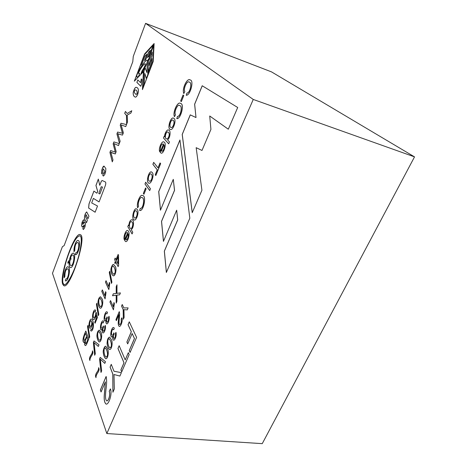 <?xml version="1.0" encoding="UTF-8"?>
<svg xmlns="http://www.w3.org/2000/svg" width="467" height="467" viewBox="0 0 467 467"><rect width="100%" height="100%" fill="white"/><g stroke="black" fill="none" stroke-linecap="round" stroke-linejoin="round"><path stroke-width="0.7" d="M89.466 359.298C89.617 355.142 92.402 354.938 92.443 350.834L92.875 352.013C93.096 355.299 89.915 356.56 89.897 360.53L89.512 359.304C89.658 355.183 92.419 354.932 92.484 350.939M94.042 342.615L98.321 346.45L98.998 344.804L94.019 340.951L93.388 342.492L94.678 355.276L95.309 353.741L94.042 342.615L98.327 346.426M100.802 332.247C102.506 334.191 101.368 342.445 99.132 341.914C97.907 340.787 97.159 338.803 96.897 335.948C97.078 332.545 97.901 330.607 99.372 330.134L100.802 332.247M104.62 326.661L105.279 325.411C106.172 328.05 104.229 333.561 102.886 332.901C102.197 332.446 102.045 331.167 102.419 329.072L101.246 329.953C99.273 329.387 101.275 319.924 103.225 320.887L103.744 321.43L103.213 322.983L102.781 322.592C101.602 321.798 100.347 327.933 101.759 328.243C102.273 328.4 102.775 327.624 103.271 325.908L103.563 326.929C102.728 328.92 102.664 330.379 103.365 331.296C104.526 330.659 104.947 329.112 104.62 326.661L105.291 325.476M108.367 317.554L109.039 316.276C109.955 318.938 107.965 324.501 106.604 323.824C105.916 323.304 105.764 322.037 106.137 320.023L104.929 320.917C102.898 319.924 105.081 310.835 106.961 311.839L107.463 312.359L106.931 313.917L106.529 313.555C105.233 312.861 104.083 318.617 105.425 319.194C105.962 319.393 106.488 318.605 107.001 316.83L107.299 317.846C106.458 319.837 106.388 321.29 107.095 322.201C108.286 321.547 108.712 319.994 108.367 317.554L109.056 316.346M109.943 302.026L113.44 309.86L114.374 303.457L113.954 302.528L113.259 306.644L110.533 300.579L109.943 302.026L110.556 300.637M116.201 286.715L116.225 293.463L113.3 293.807L112.518 295.734L116.201 295.261L116.201 303.112L116.919 301.367L116.931 295.091L119.622 294.817L120.41 292.908L116.948 293.346L116.984 284.806L116.201 286.715L116.984 284.934M111.917 152.826L115.296 153.952L116.155 151.693L114.076 143.597L118.49 145.581L119.237 143.632L113.895 141.91L113.16 143.842L113.936 141.921M111.87 152.832L110.807 152.219L112.991 159.988L112.278 161.862L109.926 152.382L110.656 150.578M113.16 143.842L115.267 152.096L110.615 150.567L109.926 152.382M118.519 134.035L122.488 135.103L123.364 132.803L121.157 124.911L125.746 126.575L126.504 124.584L120.959 123.247L120.258 125.22L121 123.259L126.504 124.59M118.472 134.035L117.836 133.685L120.142 141.25L119.412 143.165L116.925 133.901L117.661 132.073L122.494 133.264L120.258 125.22M120.217 125.209L122.453 133.253L117.62 132.062L116.925 133.901M125.43 111.438L124.707 113.347L126.458 115.437L126.65 124.199L127.514 121.94L127.222 115.098L130.894 113.072L131.787 110.732L127.187 113.522L125.43 111.438M137.724 94.229C136.65 96.651 135.728 97.562 134.957 96.949C133.539 96.284 132.972 94.708 133.253 92.221C134.333 88.456 135.448 86.85 136.597 87.411C138.489 88.041 138.862 90.312 137.724 94.229M136.884 82.396L140.76 86.272L141.53 84.247L141.956 79.571L141.273 78.911L140.614 82.682L137.818 79.933L136.884 82.396L137.853 79.962M95.513 376.349C95.659 372.001 98.595 371.954 98.619 367.657L99.08 368.912C99.325 372.368 95.98 373.512 95.98 377.669L95.566 376.355C95.7 372.047 98.613 371.942 98.654 367.762M100.265 359.135L104.795 363.396L105.507 361.709L100.23 357.383L99.57 358.965L100.995 372.444L101.66 370.868L100.265 359.135L104.806 363.367M107.34 348.645C109.132 350.764 108.035 359.246 105.665 358.697C104.363 357.506 103.551 355.393 103.242 352.369C102.868 350.268 104.748 345.393 105.799 346.345L107.34 348.645M111.204 339.398C113.072 341.535 111.876 350.098 109.517 349.474C108.251 348.435 107.433 346.467 107.066 343.56C107.212 339.556 108.075 337.425 109.652 337.156L111.204 339.398M115.267 333.654L115.962 332.358C116.948 335.178 114.9 340.863 113.452 340.145C112.705 339.585 112.529 338.242 112.921 336.123L111.666 337.011C109.5 335.942 111.701 326.515 113.72 327.583L114.275 328.167L113.72 329.772L113.271 329.358C111.893 328.628 110.743 334.611 112.179 335.224C112.74 335.44 113.283 334.641 113.814 332.825L114.135 333.905C113.248 335.971 113.189 337.489 113.96 338.464C115.209 337.81 115.641 336.211 115.267 333.654L115.979 332.422M118.84 314.665L118.297 321.693C118.081 324.092 118.385 325.662 119.219 326.404C120.737 327.139 123.177 320.257 121.846 317.811L121.151 319.235C121.531 322.172 121.035 323.964 119.657 324.629C118.986 324.688 118.852 322.685 119.254 318.622C119.715 315.412 119.715 313.083 119.266 311.635L115.927 319.656L116.359 320.625L118.887 314.67L118.349 321.705C118.128 324.104 118.431 325.674 119.266 326.41L119.371 326.445M123.883 309.697L127.281 309.878L128.11 307.899L123.848 307.94L122.231 304.513L121.56 306.124L123.171 309.568L123.329 319.282L124.129 317.373L123.93 309.709M84.784 341.611L83.692 342.399C81.707 340.618 84.381 334.191 85.8 331.01L88.753 339.036C87.761 341.196 86.354 345.989 85.263 345.533C84.562 345.072 84.399 343.765 84.784 341.611L84.831 341.616C84.445 343.776 84.609 345.078 85.309 345.539L85.397 345.562M87.971 325.365L87.522 326.48L89.273 338.02L89.728 336.9L87.971 325.365M90.639 330.566L91.17 329.095L91.491 329.393C92.962 329.311 93.342 323.993 92.326 322.703C91.987 326.386 91.182 328.225 89.909 328.213C87.691 326.748 89.839 317.934 91.567 319.165C94.252 320.146 93.99 330.934 91.083 331.05L90.639 330.566L91.205 329.136M95.659 313.55L96.255 312.335L97.422 317.467L95.087 323.228L94.719 322.3L96.587 317.688L95.992 314.951C95.396 318.062 94.573 319.58 93.523 319.51C91.287 319.025 93.19 309.09 95.233 309.96L95.688 310.467L95.122 312.02L94.789 311.682C93.517 310.969 92.378 317.122 93.902 317.729C94.865 317.507 95.449 316.112 95.659 313.55L96.266 312.405M96.885 303.2L96.43 304.338L98.344 315.669L98.811 314.519L96.885 303.2M101.894 298.676C103.668 300.38 102.378 308.81 100.16 308.22C98.934 307.152 98.204 305.26 97.982 302.558C98.228 299.166 99.074 297.245 100.516 296.796L101.894 298.676M101.771 291.315L105.081 298.857L106.021 292.564L105.618 291.671L104.929 295.716L102.349 289.879L101.771 291.315L102.372 289.937M105.46 282.15L108.852 289.563L109.78 283.265L109.371 282.389L108.683 286.452L106.038 280.708L105.46 282.15L106.067 280.766M109.751 271.222L109.272 272.407L111.432 283.416L111.911 282.226L109.751 271.222M115.022 266.184C117.001 267.696 115.518 276.563 113.166 275.793C111.858 274.73 111.105 272.891 110.901 270.276C110.656 268.151 112.699 263.54 113.615 264.497L115.022 266.184M115.145 258.07L114.549 259.559L115.396 261.228L114.736 262.868L115.133 263.662L115.793 262.022L118.128 266.639L118.63 265.408L118.542 255.21L118.133 254.433L115.997 259.74L115.145 258.07M124.607 240.406L127.619 232.934L127.112 232.467C125.576 232.846 124.847 234.667 124.928 237.925L124.164 239.53C123.189 236.495 126.037 229.548 127.619 230.558C130.783 231.527 128.18 242.589 125.57 241.55L124.607 240.406L127.666 232.945L127.018 232.438M164.162 136.282L163.468 138.004L168.698 143.818L169.463 141.933L167.554 139.831C170.356 138.034 170.98 130.03 168.64 130.089C167.379 128.828 164.273 133.574 164.629 136.802L164.162 136.282M174.051 118.495C176.795 120.001 173.006 130.801 170.437 129.47C166.772 129.09 170.618 116.47 173.502 118.104L174.051 118.495M177.442 116.429C180.577 116.797 182.901 105.46 179.591 105.565C177.904 103.464 173.736 111.782 175.452 114.824L174.442 116.697C172.376 112.535 177.74 100.802 180.513 103.435C184.698 103.586 180.817 119.237 176.783 118.636L177.489 116.441C180.63 116.808 182.947 105.472 179.637 105.583L179.451 105.507M183.07 94.988L180.647 100.989L181.342 101.619L183.77 95.601L183.07 94.988M186.911 93.05C190.046 93.254 192.527 82.087 189.205 82.151C187.436 79.915 183.011 88.555 184.827 91.596L183.788 93.528C181.669 88.905 187.296 77.359 190.192 79.985C194.325 80.184 190.308 95.682 186.234 95.286L186.958 93.061C190.098 93.272 192.579 82.104 189.252 82.169L189.082 82.104M105.991 404.037C108.578 405.303 112.559 394.002 110.399 388.888L109.185 391.293C110.714 394.282 108.367 401.673 106.651 400.832L106.651 400.832C105.011 399.373 105.466 394.236 105.962 389.478C106.785 383.962 106.838 379.618 106.12 376.46L100.37 390.027L101.059 391.982L105.396 381.895L104.334 395.018C103.948 399.647 104.515 402.653 106.044 404.037L105.991 404.031C104.468 402.647 103.896 399.641 104.287 395.012L105.349 381.889M111.257 364.336L110.084 367.103L112.786 374.026L112.915 392.251L114.327 388.982L114.006 374.511L119.902 376.058L121.373 372.66L113.977 371.23L111.257 364.336M119.902 376.063L114.006 374.511M119.161 345.703L117.964 348.516L123.971 362.783L120.889 369.94L121.694 371.913L129.166 354.599L128.32 352.673L125.209 359.911L119.161 345.703M129.277 321.827L128.051 324.717L131.291 331.693L126.872 342.025L127.701 343.887L132.138 333.526L134.438 338.476L129.242 350.536L130.089 352.451L136.586 337.402L129.277 321.827M88.934 216.192L86.687 211.907L85.566 213.215L84.591 215.83L84.451 218.679L86.459 222.747L87.364 220.354L85.484 216.595L86.068 214.692L87.924 218.772L88.934 216.192M104.806 171.447L104.17 173.368L103.744 172.784L102.787 175.394L103.33 176.065L104.643 174.763L105.56 172.265L105.869 168.634L104.083 166.129C103.575 166.018 103.055 166.643 102.53 167.992L101.812 169.941L101.543 173.158L102.016 174.057L102.979 171.617L102.571 170.84L103.306 168.873L104.847 171.459L103.347 168.885M97.521 206.011L91.695 202.935L93.377 198.387L99.086 201.907L105.291 185.685C105.921 183.8 105.962 182.562 105.402 181.978L102.092 180.466L101.205 181.5L99.751 185.352L98.321 179.1L95.945 185.504L97.685 191.511L96.885 193.215L93.914 191.085L88.987 203.927L88.619 208.037L95.122 212.228L97.521 206.011M143.439 71.609L142.447 89.606L153.194 61.533L154.122 43.542L144.624 53.903L134.333 81.17L143.486 71.626L142.499 89.471M179.929 139.972L189.824 218.212L166.357 272.483L164.331 251.135L177.658 219.893L176.672 210.185L163.444 241.392L161.512 221.37L174.5 190.338L173.28 179.34L160.45 210.208L158.71 191.61L179.929 139.972M237.703 107.492L202.205 85.753L194.616 104.223L196.006 117.532L190.244 114.864L182.2 134.443L192.217 212.678L201.919 190.238L196.158 147.671L201.995 150.462L210.921 129.412L209.724 116.009L228.31 129.213L237.703 107.492M82.198 227.032L81.55 225.584L81.912 222.858L82.612 220.984L83.745 219.712L84.27 220.646L83.54 222.666L83.225 222.123L82.741 222.689L82.706 224.329L84.895 222.251L85.449 223.074L85.216 226.069L84.375 228.293L83.313 229.525L82.822 228.696L83.704 226.361L83.961 226.822L84.422 224.966L82.256 227.044L81.591 225.596L81.953 222.87L82.653 220.99L83.756 219.735M62.771 284.333L63.763 285.641C69.729 290.293 87.399 236.454 80.342 234.679C74.691 231.06 58.9 276.178 62.771 284.333M160.152 152.324L163.456 144.145L163.094 143.912C161.249 144.233 160.374 146.2 160.461 149.808L159.609 151.606C158.366 148.541 161.833 140.608 163.742 141.933C167.332 142.453 163.637 154.536 161.033 153.083L160.152 152.324L163.503 144.157L163.024 143.883M153.666 162.37L152.884 164.314L157.239 169.842L155.242 174.763L155.826 175.522L160.648 163.648L160.047 162.913L158.039 167.869L153.666 162.37M152.23 172.556C154.624 174.442 151.29 184.331 148.955 183.181C145.511 182.679 148.769 170.642 151.512 171.938L152.23 172.556M145.686 182.2L144.974 183.969L149.709 190.583L150.438 188.785L145.686 182.2M145.546 187.985L143.334 193.461L143.912 194.29L146.124 188.802L145.546 187.985M139.662 210.454L140.217 208.358C143.176 209.35 145.161 197.751 141.904 197.564C140.263 196.298 137.374 202.917 138.571 206.18L137.666 207.827C136.107 203.606 140.275 193.589 142.604 195.55C146.819 195.609 143.427 211.965 139.598 210.436L140.258 208.387M137.286 209.566C139.452 211.709 136.405 221.025 134.216 219.975C130.941 219.362 133.854 207.681 136.481 208.796L137.286 209.566M128.431 225.088L127.795 226.658L132.085 233.979L132.78 232.262L131.215 229.612C133.877 228.334 134.286 219.729 132.091 219.759C130.328 219.759 129.236 221.755 128.816 225.736L128.431 225.088M132.774 61.72L64.148 245.595L62.385 246.716L52.479 273.306L106.838 433.545L253.266 99.453L145.587 23.35L133.264 56.431L132.774 61.72M106.838 433.545L262.25 443.65L414.521 156.877L271.52 71.889L145.587 23.35M63.144 283.335L64.026 284.491C65.975 286.58 73.284 274.158 77.195 261.106C80.756 250.189 82.7 237.073 80.026 235.835C76.915 236.01 73.068 242.227 68.474 254.48C63.635 267.579 61.784 281.321 63.144 283.335M65.374 280.819L65.888 278.892C68.042 279.803 69.887 269.628 67.733 268.782C65.835 269.155 64.866 271.753 64.82 276.575L64.131 277.801C63.652 273.102 66.337 265.799 68.176 266.844C71.159 267.714 68.135 282.494 65.316 280.807L65.357 280.813C68.176 282.5 71.2 267.719 68.217 266.855C66.378 265.805 63.693 273.107 64.172 277.807M75.876 252.629C78.1 253.301 79.98 243.336 77.791 242.478C75.771 242.887 74.749 245.549 74.726 250.452L74.014 251.731C73.447 247.043 76.325 239.413 78.263 240.517C81.281 241.398 78.211 255.945 75.286 254.579L75.917 252.635L75.327 254.585C78.252 255.957 81.322 241.404 78.304 240.528C76.366 239.419 73.488 247.049 74.055 251.736M69.174 261.619L69.215 261.631C68.918 264.9 69.291 266.861 70.336 267.515L70.295 267.503C69.25 266.85 68.877 264.888 69.174 261.619L67.919 263.318L67.896 262.08L69.42 259.985L67.937 262.086L67.96 263.265M70.295 267.509C73.202 269.144 76.535 254.025 73.459 253.155C71.83 253.061 70.482 255.338 69.42 259.985M74.767 250.458C74.79 245.554 75.812 242.898 77.831 242.484C80.02 243.342 78.141 253.312 75.917 252.635M64.86 276.587C64.907 271.759 65.876 269.161 67.773 268.788C69.927 269.634 68.083 279.809 65.929 278.898M65.929 278.904L65.357 280.813M72.811 254.982L72.975 255.029C75.286 255.741 73.045 266.791 70.826 265.571M72.975 255.029L72.934 255.023C71.912 254.836 71.019 256.114 70.243 258.852L70.902 258.012M72.934 255.023C75.245 255.729 73.004 266.785 70.786 265.56C69.916 264.982 69.624 263.341 69.904 260.633L70.978 259.185L70.896 257.953L70.243 258.852M73.319 253.108C71.731 253.312 70.447 255.607 69.46 259.991M64.3 284.572C66.518 286.008 73.745 273.061 77.434 260.481C80.849 249.845 82.706 236.997 80.067 235.847L79.851 235.777M80.114 234.603C74.154 232.467 59.035 276.394 62.811 284.339L64.072 285.734M149.131 55.999L153.188 45.206L144.63 54.522L140.474 65.52L141.869 64.148L144.869 56.198L146.907 54.143L144.449 60.64L145.792 59.49L148.559 52.193L150.38 50.29L147.607 57.593L149.177 56.011L147.607 57.593M148.564 72.537L152.785 61.51L153.69 45.439L149.399 56.729L149.16 60.004L152.207 51.995L152.073 55.561L149.242 62.969L149.195 65.608L151.892 58.538L151.67 62.041L148.693 69.828L148.564 72.537L152.785 61.51M147.794 74.667L148.541 58.76L147.397 61.755L146.871 72.589L145.161 67.919L144.034 70.873L142.914 87.417L144.128 84.241L144.84 73.459L146.334 78.479L147.835 74.685L146.334 78.479M139.633 73.418L138.541 76.43L139.674 73.436L138.88 73.716C137.158 73.576 143.877 62.94 145.208 63.757C145.651 64.72 144.607 67.055 142.061 70.756L140.917 73.768C144.758 68.941 148.564 60.704 147.076 60.389C144.951 59.122 134.537 76.547 137.035 77.067L138.501 76.419M99.909 193.916L102.495 187.092L101.228 186.724L98.753 193.542L99.909 193.916L102.495 187.092M153.188 45.206L149.177 56.011M140.474 65.52L141.869 64.148M144.869 56.198L141.91 64.16M146.871 54.236L144.91 56.215M144.449 60.64L145.792 59.49M148.559 52.193L145.832 59.507M150.339 50.389L148.599 52.211M153.69 45.439L152.826 61.527M149.16 60.004L152.201 52.141M149.195 65.608L151.88 58.69M148.541 58.76L147.835 74.685M145.161 67.919L146.871 72.502M142.914 87.417L144.128 84.241M144.875 73.576L144.169 84.258M139.61 73.482L138.927 73.733C137.205 73.593 143.918 62.957 145.249 63.769C145.692 64.738 144.647 67.067 142.102 70.768M140.917 73.768L140.964 73.78C144.799 68.953 148.605 60.722 147.117 60.406C144.992 59.14 134.584 76.565 137.082 77.084L138.541 76.43M101.228 186.724L102.536 187.104M83.727 226.413L82.863 228.702L83.383 229.542M84.877 222.245L82.747 224.341M83.266 222.134L83.558 222.625M84.463 224.971L84.002 226.834M196.006 117.532L194.663 104.24L202.252 85.776M192.258 212.584L182.247 134.461L190.291 114.888M201.995 150.45L196.158 147.671M228.316 129.201L209.724 116.009M179.941 140.077L158.762 191.622L160.485 210.115M173.28 179.34L174.553 190.349L161.564 221.381L163.485 241.293M176.672 210.185L177.711 219.904L164.384 251.147L166.398 272.384M134.408 81.089L144.665 53.915L154.122 43.612M99.092 201.896L93.377 198.387M99.751 185.352L101.246 181.505L102.086 180.466M96.885 193.215L97.726 191.523L95.986 185.516L98.339 179.176M95.128 212.211L88.66 208.048L89.028 203.939L93.949 191.108M103.4 176.088L102.828 175.399L103.773 172.825M102.034 174.022L101.584 173.169L101.859 169.953L102.571 167.997L104.053 166.118M104.205 173.374L104.847 171.459M86.477 222.706L84.492 218.69L84.632 215.836L85.607 213.226L86.658 211.901M87.942 218.725L86.109 214.703M253.266 99.453L414.521 156.877M128.051 324.717L129.306 321.886M130.118 352.398L129.295 350.542L134.484 338.482L132.138 333.526M127.725 343.835L126.925 342.031L131.338 331.698L128.104 324.723M117.964 348.516L119.184 345.761M125.209 359.911L128.349 352.737M121.718 371.855L120.941 369.946L124.018 362.789L118.017 348.522M110.084 367.103L111.286 364.394M112.967 392.14L112.833 374.032L110.136 367.109M101.088 391.924L100.417 390.033L106.143 376.525M109.185 391.293L110.416 388.953M106.873 400.879C108.618 401.171 110.691 394.171 109.231 391.299M106.342 404.118L106.044 404.037M183.811 93.488C181.797 89.034 187.104 77.814 189.999 79.91M186.286 95.291L186.958 93.061M180.647 100.989L183.105 95.023M181.348 101.602L180.694 101.006M174.489 116.709C172.428 112.547 177.787 100.819 180.566 103.446C184.751 103.604 180.863 119.248 176.83 118.647L177.489 116.441M173.263 120.433L172.784 120.089C170.7 118.986 168.435 127.485 171.144 127.468C172.813 128.25 175.288 121.794 173.263 120.433M173.315 120.451L172.831 120.107C170.747 119.003 168.482 127.497 171.191 127.479C172.86 128.267 175.335 121.805 173.315 120.451M170.566 129.511L170.484 129.482C166.906 129.137 170.49 116.96 173.38 118.052M163.468 138.004L164.197 136.323M164.629 136.802L164.676 136.813C164.32 133.772 167.239 129.061 168.534 130.048M168.424 132.412L167.898 132.021C165.797 131.04 164.022 138.897 166.626 138.827C168.132 139.58 170.443 133.906 168.424 132.412M168.47 132.43L167.945 132.033C165.843 131.052 164.069 138.909 166.672 138.845C168.184 139.592 170.49 133.924 168.47 132.43M168.71 143.795L163.514 138.016M161.78 151.203L161.442 151.004L163.981 144.852C165.295 146.294 163.17 151.979 161.856 151.226M159.632 151.553C158.476 148.564 161.74 140.964 163.637 141.892M161.144 153.118L160.199 152.335M161.74 151.185C163.053 152.125 165.271 146.323 163.935 144.84M152.884 164.314L153.696 162.417M158.039 167.869L160.082 162.96M155.838 175.493L155.289 174.775L157.286 169.854L152.931 164.326M151.483 174.389L150.888 173.876C149.148 172.988 146.936 180.128 149.557 181.225C151.285 181.745 153.158 175.977 151.483 174.389M149.679 181.266C151.401 181.564 153.17 175.977 151.53 174.401L150.8 173.841M149.113 183.233L149.002 183.198C145.651 182.702 148.646 171.161 151.39 171.897M144.974 183.969L145.716 182.247M149.72 190.548L145.021 183.98M143.334 193.461L145.581 188.032M143.924 194.254L143.387 193.472M140.38 208.41C143.316 209 145.138 197.769 141.95 197.576L141.723 197.5M137.712 207.833C136.154 203.618 140.322 193.601 142.651 195.562C146.866 195.62 143.474 211.977 139.645 210.448M136.568 211.335L135.926 210.699C134.251 209.887 132.295 216.875 134.77 218.054C136.387 218.498 138.074 213.115 136.568 211.335M134.905 218.095C136.516 218.276 138.086 213.104 136.615 211.347L135.833 210.67M134.385 220.027L134.262 219.986C131.081 219.391 133.731 208.206 136.37 208.755M127.795 226.658L128.46 225.135M128.816 225.736L128.863 225.748C129.19 222.058 130.217 220.039 131.939 219.706M132.149 222.274L131.431 221.562C129.254 221.352 128.629 228.065 130.672 228.468C132.033 229.227 133.679 223.424 132.149 222.274M130.789 228.503C132.184 229.011 133.673 223.395 132.196 222.286L131.385 221.545M132.103 233.932L127.841 226.67M126.224 239.81L125.74 239.396L128.057 233.78C128.565 236.734 127.981 238.748 126.3 239.828M124.193 239.466C123.288 236.535 125.938 229.916 127.52 230.529M125.57 241.55L124.654 240.412M126.178 239.793C127.333 240.482 129.055 235.251 128.011 233.769M114.549 259.559L115.174 258.128M115.997 259.74L118.163 254.486M118.151 266.593L115.793 262.022M115.151 263.616L114.783 262.88L115.442 261.24L114.596 259.564M117.947 256.687L118.069 263.738L117.993 256.698L116.394 260.528L118.023 263.732M114.403 267.708L113.236 266.114C111.187 265.641 111 272.296 113.615 274.211C115.448 273.323 115.711 271.158 114.403 267.708M113.75 274.252C115.512 273.218 115.746 271.041 114.45 267.714L113.142 266.079M115.069 266.196C117.048 267.708 115.565 276.575 113.212 275.799C111.905 274.736 111.152 272.897 110.948 270.288C110.697 268.163 112.745 263.546 113.662 264.509L115.069 266.196M109.272 272.407L109.768 271.304M111.461 283.341L109.319 272.419M108.869 289.517L105.507 282.156M108.683 286.452L109.406 282.459M105.104 298.804L101.818 291.32M104.929 295.716L105.647 291.735M101.298 300.135L100.207 298.401C98.134 297.712 98.344 305.529 100.551 306.644C102.238 305.832 102.483 303.667 101.298 300.135M100.674 306.679C102.296 305.739 102.524 303.562 101.345 300.147L100.084 298.349M101.94 298.682C103.709 300.392 102.425 308.815 100.207 308.226C98.981 307.158 98.251 305.272 98.029 302.563C98.274 299.172 99.121 297.257 100.563 296.808L101.94 298.682M96.43 304.338L96.903 303.287M98.374 315.587L96.476 304.344M96.021 315.079C95.42 318.115 94.603 319.597 93.563 319.521C91.334 319.031 93.237 309.096 95.28 309.965L95.735 310.473M95.992 314.951L96.634 317.7L94.766 322.306L95.105 323.176M95.169 312.026L94.836 311.687C93.563 310.975 92.425 317.128 93.949 317.741C94.912 317.513 95.496 316.118 95.706 313.555M90.073 328.254L89.956 328.219C87.814 326.871 89.734 318.43 91.433 319.124M91.252 331.097L90.686 330.572M92.326 322.703L92.373 322.709C93.336 324.016 93.085 328.99 91.608 329.422M91.655 321.419L91.164 320.788C89.74 320.222 88.905 325.937 90.289 326.509C91.567 325.855 92.022 324.156 91.655 321.419M91.695 321.424L91.205 320.794C89.781 320.234 88.952 325.943 90.335 326.521C91.614 325.861 92.069 324.162 91.695 321.424M87.522 326.48L87.983 325.452M89.308 337.939L87.568 326.486M83.832 342.434L83.739 342.404C81.76 340.641 84.404 334.238 85.823 331.074M87.802 339.573L86.897 337.116C85.455 339.725 85.035 341.943 85.636 343.759C86.377 343.128 87.101 341.739 87.802 339.573L86.897 337.116M85.718 343.776C86.448 343.076 87.154 341.681 87.843 339.585M86.553 336.17L85.543 333.415C83.996 336.24 83.54 338.657 84.183 340.677C85.017 340.005 85.811 338.505 86.553 336.17L85.543 333.415M84.258 340.688C85.087 339.958 85.87 338.452 86.599 336.176M121.56 306.124L122.261 304.572M123.848 307.94L128.11 307.905M123.376 319.171L123.218 309.574L121.607 306.136M116.376 320.572L115.979 319.667L119.295 311.693M121.151 319.235L121.869 317.875M119.75 324.647C121.122 323.876 121.601 322.072 121.198 319.247M112.891 336.258L111.712 337.016C109.552 335.948 111.753 326.521 113.767 327.589L114.322 328.173M112.921 336.123L112.967 336.135C112.576 338.248 112.757 339.591 113.499 340.151M113.738 329.731L113.131 329.311M112.296 335.253C112.821 335.364 113.329 334.611 113.814 332.989M114.053 338.487C115.279 337.752 115.699 336.147 115.314 333.66M110.58 340.887L109.278 338.808C107.165 338.061 107.352 345.65 109.885 347.816C111.642 347.08 111.876 344.774 110.58 340.887M110.014 347.845C111.706 346.981 111.911 344.664 110.626 340.892L109.202 338.779M109.78 349.544L109.564 349.479C108.35 348.475 107.544 346.613 107.147 343.887C107.101 340.151 107.883 337.886 109.488 337.104M106.721 350.116L105.507 348.02C103.207 347.144 103.814 355.796 106.032 357.045C107.749 356.333 107.976 354.021 106.721 350.116M106.155 357.074C107.813 356.233 108.017 353.916 106.768 350.122L105.361 347.956M107.392 348.651C109.179 350.77 108.087 359.251 105.711 358.703C104.41 357.512 103.604 355.399 103.289 352.375C102.915 350.273 104.795 345.399 105.846 346.351L107.392 348.651M99.57 358.965L100.265 357.413M101.035 372.351L99.617 358.971M95.992 377.558L95.566 376.355M140.765 86.255L136.924 82.414M140.614 82.682L141.308 78.946M137.111 93.593C137.292 91.415 136.761 90.178 135.523 89.886C134.584 90.055 134.198 90.983 134.368 92.676L136.02 94.48L137.111 93.593M136.09 94.509L137.158 93.604C137.333 91.427 136.808 90.195 135.564 89.897L135.494 89.874M137.765 94.246C136.691 96.669 135.774 97.574 134.998 96.961C133.585 96.301 133.013 94.725 133.293 92.238C134.373 88.473 135.494 86.868 136.644 87.422C138.53 88.053 138.909 90.324 137.765 94.246M124.707 113.347L125.465 111.479M127.187 113.522L131.77 110.784M126.691 124.094L126.499 115.454L124.753 113.358M121.157 124.911L125.786 126.586M117.836 133.685L119.295 134.333M119.435 143.1L116.966 133.912M114.076 143.597L118.53 145.593M110.807 152.219L115.296 153.952M112.302 161.804L109.967 152.394M115.267 152.096L113.201 143.854M116.948 293.346L120.404 292.926M116.248 302.995L116.201 295.261M112.57 295.722L113.353 293.819L116.271 293.469L116.248 286.726M113.463 309.808L109.99 302.032M113.259 306.644L113.983 302.598M106.114 320.164L104.976 320.928C102.944 319.93 105.128 310.841 107.007 311.845L107.509 312.365M106.137 320.023L106.184 320.029C105.811 322.043 105.962 323.31 106.651 323.829L106.797 323.882M106.943 313.882L106.4 313.515M105.53 319.218C106.038 319.329 106.529 318.582 107.001 316.994M107.182 322.218C108.35 321.494 108.764 319.942 108.42 317.56M101.392 329.994L101.292 329.959C99.418 329.433 101.129 320.525 103.108 320.852M102.419 329.072L102.466 329.077C102.092 331.173 102.244 332.451 102.933 332.907M103.225 322.948L102.682 322.557M101.835 328.254C102.326 328.354 102.798 327.647 103.254 326.135M103.446 331.313C104.59 330.607 104.999 329.054 104.666 326.666M100.207 333.683L99.08 331.751C96.943 330.957 97.37 339.153 99.5 340.32C101.146 339.585 101.38 337.372 100.207 333.683M99.617 340.35C101.205 339.497 101.415 337.273 100.253 333.689L98.946 331.693M100.849 332.253C102.553 334.197 101.415 342.451 99.179 341.92C97.953 340.793 97.206 338.808 96.943 335.954C97.124 332.551 97.947 330.613 99.418 330.146L100.849 332.253M93.388 342.492L94.06 340.98M94.713 355.189L93.435 342.498M89.909 360.425L89.512 359.304"/></g></svg>
